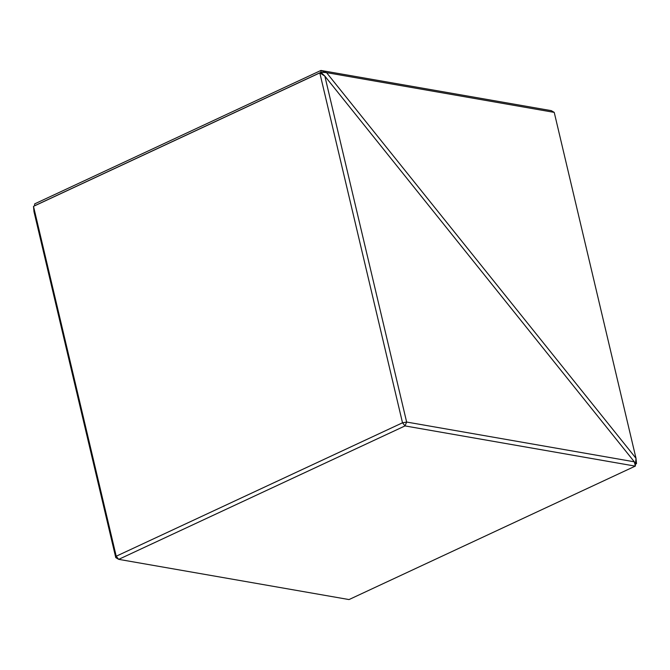 <?xml version="1.0" encoding="UTF-8"?>
<svg xmlns="http://www.w3.org/2000/svg" width="670" height="670" viewBox="0 0 670 670"><rect width="100%" height="100%" fill="white"/><g stroke="black" fill="none" stroke-linecap="round" stroke-linejoin="round"><path stroke-width="1" d="M320.938 72.268L326.516 72.611L321.014 70.459L320.905 72.318L34.605 205.765M321.014 70.459L551.276 110.651L554.232 112.384L326.533 72.62L636.006 458.305L636.5 463.648L635.436 464.218L636.006 458.33L554.232 112.384M34.589 205.732L34.689 203.864L320.98 70.434M115.784 557.633L116.22 556.268L118.682 559.333L115.768 557.616L33.994 211.695L33.5 206.352L116.22 556.226L402.511 422.795L319.799 72.913L33.508 206.343L319.799 72.913M634.339 461.823L635.411 464.268L635.344 466.077L634.339 461.823L324.866 76.129L320.922 72.318M319.85 72.888L324.849 76.112L406.64 422.05L634.331 461.814M406.64 422.05L405.015 425.919L118.724 559.35L349.02 599.566L635.344 466.077M635.311 466.136L405.015 425.919M402.511 422.795L406.606 422.083M405.007 425.877L402.553 422.812"/></g></svg>
